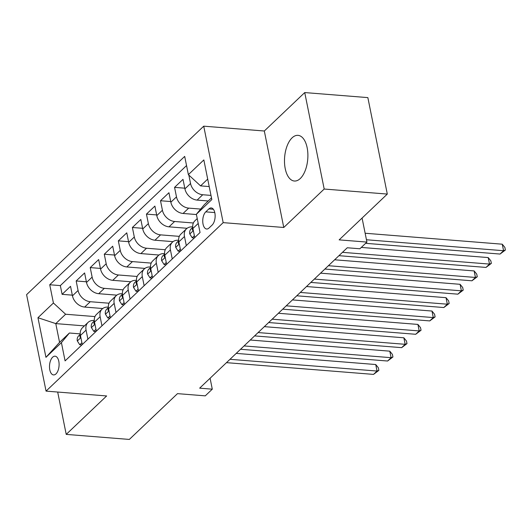 <?xml version="1.0" encoding="UTF-8"?>
<svg xmlns="http://www.w3.org/2000/svg" width="532" height="532" viewBox="0 0 532 532"><rect width="100%" height="100%" fill="white"/><g stroke="black" fill="none" stroke-linecap="round" stroke-linejoin="round"><path stroke-width="0.8" d="M300.287 178.519A22.909 11.598 -85.4 0 0 307.835 153.269A22.909 11.598 -85.4 0 0 298.013 135.347A22.909 11.598 -85.4 0 0 292.088 137.841A22.909 11.598 -85.4 0 0 284.54 163.098A22.909 11.598 -85.4 0 0 294.362 181.02A22.909 11.598 -85.4 0 0 300.287 178.519M55.986 373.896A9.396 4.761 -85.4 0 0 59.079 363.536A9.396 4.761 -85.4 0 0 55.049 356.187A9.396 4.761 -85.4 0 0 52.621 357.211A9.396 4.761 -85.4 0 0 49.523 367.572A9.396 4.761 -85.4 0 0 53.552 374.92A9.396 4.761 -85.4 0 0 55.986 373.896M203.729 126.17L26.6 294.648L46.051 391.113L223.181 222.635L203.729 126.17L264.318 131.005L283.769 227.477L324.188 189.033L304.736 92.568L264.318 131.005M304.736 92.568L367.851 97.609L387.303 194.074L339.15 239.872L366.92 242.087L362.079 218.06M57.682 392.037L66.221 434.391L129.336 439.432L177.488 393.64L205.259 395.855L212.288 389.171L210.087 378.252M324.188 189.033L387.303 194.074M208.218 200.983L197.119 200.099A11.751 8.818 -133.6 0 1 184.917 188.86L183.001 179.344L174.562 187.37L184.784 188.182M196.414 214.536L183.061 213.465A11.751 8.818 46.4 0 1 170.858 202.233L168.943 192.717L160.504 200.737L170.725 201.555M187.098 228.281L169.003 226.838A11.751 8.818 46.4 0 1 156.8 215.606L154.885 206.09L146.446 214.11L156.667 214.928M173.04 241.654L154.945 240.211A11.751 8.818 46.4 0 1 142.742 228.973L140.827 219.457L132.388 227.483L142.609 228.295M158.982 255.028L140.887 253.584A11.751 8.818 46.4 0 1 128.684 242.346L126.769 232.83L118.33 240.85L128.551 241.668M144.923 268.401L126.829 266.951A11.751 8.818 46.4 0 1 114.626 255.719L112.711 246.203L104.279 254.223L114.493 255.041M130.865 281.767L112.771 280.324A11.751 8.818 46.4 0 1 100.568 269.086L98.653 259.569L90.221 267.596L100.435 268.414M116.807 295.14L98.713 293.697A11.751 8.818 46.4 0 1 86.51 282.459L84.595 272.943L76.162 280.969L86.377 281.78M87.9 339.19L86.071 330.113A11.751 8.818 -133.6 0 1 88.073 322.405A11.751 8.818 -133.6 0 1 94.064 320.49L94.304 320.51M101.958 325.817L100.129 316.74A11.751 8.818 -133.6 0 1 102.131 309.032A11.751 8.818 -133.6 0 1 108.122 307.117L108.362 307.137M116.016 312.444L114.187 303.366A11.751 8.818 -133.6 0 1 116.189 295.666A11.751 8.818 -133.6 0 1 122.18 293.744L122.42 293.764M130.074 299.077L128.245 290A11.751 8.818 -133.6 0 1 130.247 282.293A11.751 8.818 -133.6 0 1 136.239 280.377L136.478 280.397M144.132 285.704L142.303 276.627A11.751 8.818 -133.6 0 1 144.305 268.919A11.751 8.818 -133.6 0 1 150.297 267.004L150.536 267.024M158.19 272.331L156.361 263.254A11.751 8.818 -133.6 0 1 158.363 255.553A11.751 8.818 -133.6 0 1 164.355 253.631L164.594 253.651M172.248 258.964L170.42 249.887A11.751 8.818 -133.6 0 1 172.421 242.18A11.751 8.818 -133.6 0 1 178.413 240.265L178.652 240.278M186.306 245.591L184.478 236.514A11.751 8.818 -133.6 0 1 186.479 228.807A11.751 8.818 -133.6 0 1 192.471 226.891L192.704 226.911M366.92 242.087L359.891 248.77L347.27 247.766L199.66 388.161L212.288 389.171M208.857 208.916L205.764 211.856A9.104 4.608 -85.4 0 0 202.765 221.891A9.104 4.608 -85.4 0 0 206.669 229.013A9.104 4.608 -85.4 0 0 209.023 228.022L212.115 225.083A9.104 4.608 -85.4 0 0 215.114 215.048A9.104 4.608 -85.4 0 0 211.211 207.926A9.104 4.608 -85.4 0 0 208.857 208.916L213.379 209.275M84.408 325.89L55.78 323.602L59.564 342.375L69.406 333.012L61.406 342.635L65.09 360.889L200.045 232.524L196.361 214.27L204.361 204.647L211.49 197.871M61.406 342.635L45.945 357.344L37.952 317.717L53.419 303.007L49.735 284.753L184.69 156.395L188.375 174.642L203.836 159.933L211.829 199.567L196.361 214.27M109.027 303.213L90.28 301.717A11.751 8.818 -133.6 0 1 78.078 290.485L76.162 280.969M102.749 308.513L84.654 307.064L90.28 301.717M123.085 289.847L104.339 288.344A11.751 8.818 -133.6 0 1 92.136 277.112L90.221 267.596M137.143 276.474L118.397 274.978A11.751 8.818 -133.6 0 1 106.194 263.739L104.279 254.223M151.201 263.101L132.455 261.604A11.751 8.818 -133.6 0 1 120.252 250.366L118.33 240.85M165.259 249.727L146.513 248.231A11.751 8.818 -133.6 0 1 134.31 236.999L132.388 227.483M179.317 236.361L160.571 234.865A11.751 8.818 -133.6 0 1 148.368 223.626L146.446 214.11M193.375 222.988L174.629 221.492A11.751 8.818 -133.6 0 1 162.426 210.253L160.504 200.737M200.684 209.076L188.687 208.118A11.751 8.818 -133.6 0 1 176.484 196.887L174.562 187.37M210.991 195.404L202.745 194.745A11.751 8.818 -133.6 0 1 190.542 183.513L188.84 175.075M186.546 165.565L60.342 285.604L62.104 294.336L72.319 295.154M84.654 307.064A11.751 8.818 46.4 0 1 72.452 295.832L70.537 286.316L62.104 294.336M194.739 237.565L192.91 228.487A11.751 8.818 -133.6 0 1 194.912 220.787L197.232 218.579M186.479 228.807L180.853 234.153A11.751 8.818 46.4 0 0 178.852 241.861L180.68 250.938M172.421 242.18L166.795 247.526A11.751 8.818 46.4 0 0 164.794 255.234L166.622 264.311M158.363 255.553L152.737 260.899A11.751 8.818 46.4 0 0 150.736 268.607L152.564 277.684M144.305 268.919L138.679 274.273A11.751 8.818 46.4 0 0 136.677 281.973L138.506 291.051M130.247 282.293L124.621 287.639A11.751 8.818 46.4 0 0 122.619 295.346L124.448 304.424M116.189 295.666L110.563 301.012A11.751 8.818 46.4 0 0 108.561 308.72L110.39 317.797M102.131 309.032L96.505 314.385A11.751 8.818 46.4 0 0 94.503 322.086L96.332 331.163M88.073 322.405L82.447 327.752A11.751 8.818 46.4 0 0 80.445 335.459L82.274 344.537M69.406 333.012L80.246 333.877M207.699 179.098L200.577 185.881L188.375 174.642M209.209 186.566L200.577 185.881M283.769 227.477L223.181 222.635M66.221 434.391L106.639 395.954L46.051 391.113M94.969 316.587L65.616 314.239L55.78 323.602L37.952 317.717M60.342 285.604L49.735 284.753M53.419 303.007L65.616 314.239M45.945 357.344L59.564 342.375M366.455 239.759L503.565 250.712L500.053 254.057L365.63 243.317M365.138 233.242L502.255 244.195L503.565 250.712L505.4 250.02L500.053 254.057M502.255 244.195L504.875 247.413L505.4 250.02M194.366 235.729L192.212 237.777L189.758 233.9A7.78 5.845 -133.6 0 1 191.108 228.926L192.744 227.37M342.462 252.334L489.507 264.085L485.995 267.423L338.951 255.679M192.79 227.776A7.78 5.845 46.4 0 0 192.345 229.432L192.498 230.21L193.242 230.137M361.308 247.427L488.196 257.568L489.507 264.085L491.342 263.393L485.995 267.423M488.196 257.568L490.817 260.786L491.342 263.393M192.212 237.777L194.34 237.95M180.308 249.096L178.154 251.151L175.7 247.274A7.78 5.845 -133.6 0 1 177.05 242.299L178.685 240.743M328.41 265.707L475.448 277.451L471.937 280.796L324.892 269.052M178.732 241.149A7.78 5.845 46.4 0 0 178.287 242.798L178.439 243.583L179.184 243.51M334.628 259.789L474.138 270.934L475.448 277.451L477.284 276.766L471.937 280.796M474.138 270.934L476.758 274.153L477.284 276.766M178.154 251.151L180.282 251.317M166.25 262.469L164.095 264.524L161.642 260.647A7.78 5.845 -133.6 0 1 162.992 255.666L164.627 254.11M314.352 279.081L461.39 290.824L457.879 294.169L310.834 282.419M164.674 254.515A7.78 5.845 46.4 0 0 164.228 256.171L164.381 256.956L165.126 256.876M320.57 273.162L460.08 284.307L461.39 290.824L463.226 290.133L457.879 294.169M460.08 284.307L462.7 287.526L463.226 290.133M164.095 264.524L166.223 264.69M152.192 275.842L150.037 277.89L147.583 274.013A7.78 5.845 -133.6 0 1 148.933 269.039L150.569 267.483M300.294 292.447L447.332 304.198L443.821 307.536L296.776 295.792M150.616 267.889A7.78 5.845 46.4 0 0 150.17 269.544L150.323 270.329L151.068 270.249M306.512 286.535L446.022 297.681L447.332 304.198L449.168 303.506L443.821 307.536M446.022 297.681L448.642 300.899L449.168 303.506M150.037 277.89L152.165 278.063M138.134 289.209L135.979 291.263L133.525 287.386A7.78 5.845 -133.6 0 1 134.875 282.412L136.511 280.856M286.236 305.82L433.274 317.571L429.763 320.909L282.718 309.165M136.558 281.262A7.78 5.845 46.4 0 0 136.112 282.918L136.265 283.696L137.01 283.623M292.454 299.908L431.964 311.047L433.274 317.571L435.109 316.879L429.763 320.909M431.964 311.047L434.584 314.272L435.109 316.879M135.979 291.263L138.107 291.436M124.076 302.582L121.921 304.637L119.467 300.76A7.78 5.845 -133.6 0 1 120.817 295.785L122.453 294.229M272.178 319.193L419.216 330.937L415.705 334.282L268.66 322.538M122.5 294.635A7.78 5.845 46.4 0 0 122.054 296.284L122.207 297.069L122.952 296.989M278.396 313.275L417.906 324.42L419.216 330.937L421.051 330.246L415.705 334.282M417.906 324.42L420.526 327.639L421.051 330.246M121.921 304.637L124.049 304.803M110.018 315.955L107.863 318.003L105.409 314.126A7.78 5.845 -133.6 0 1 106.759 309.152L108.395 307.596M258.12 332.567L405.158 344.31L401.647 347.655L254.602 335.905M108.442 308.001A7.78 5.845 46.4 0 0 107.996 309.657L108.149 310.442L108.894 310.362M264.338 326.648L403.848 337.793L405.158 344.31L406.993 343.619L401.647 347.655M403.848 337.793L406.468 341.012L406.993 343.619M107.863 318.003L109.991 318.176M95.96 329.328L93.805 331.376L91.351 327.499A7.78 5.845 -133.6 0 1 92.701 322.525L94.337 320.969M244.062 345.933L391.1 357.684L387.589 361.022L240.544 349.278M94.383 321.375A7.78 5.845 46.4 0 0 93.938 323.03L94.091 323.808L94.836 323.735M250.279 340.021L389.79 351.167L391.1 357.684L392.935 356.992L387.589 361.022M389.79 351.167L392.41 354.385L392.935 356.992M93.805 331.376L95.933 331.549M81.908 342.694L79.747 344.749L77.293 340.872A7.78 5.845 -133.6 0 1 78.643 335.898L80.279 334.342M230.004 359.306L377.042 371.05L373.531 374.395L226.486 362.651M80.325 334.748A7.78 5.845 46.4 0 0 79.88 336.397L80.033 337.182L80.778 337.108M236.221 353.388L375.732 364.533L377.042 371.05L378.877 370.365L373.531 374.395M375.732 364.533L378.352 367.752L378.877 370.365M79.747 344.749L81.875 344.916M98.713 293.697L104.339 288.344M112.771 280.324L118.397 274.978M126.829 266.951L132.455 261.604M140.887 253.584L146.513 248.231M154.945 240.211L160.571 234.865M169.003 226.838L174.629 221.492M183.061 213.465L188.687 208.118M197.119 200.099L202.745 194.745M184.917 188.86L190.542 183.513M72.452 295.832L78.078 290.485M86.51 282.459L92.136 277.112M100.568 269.086L106.194 263.739M114.626 255.719L120.252 250.366M128.684 242.346L134.31 236.999M142.742 228.973L148.368 223.626M156.8 215.606L162.426 210.253M170.858 202.233L176.484 196.887M192.91 228.487L198.217 223.447M178.852 241.861L184.478 236.514M164.794 255.234L170.42 249.887M150.736 268.607L156.361 263.254M136.677 281.973L142.303 276.627M122.619 295.346L128.245 290M108.561 308.72L114.187 303.366M94.503 322.086L100.129 316.74M80.445 335.459L86.071 330.113M214.782 212.581L205.764 211.856M189.818 234L193.342 230.642M193.109 229.492L192.345 229.432M175.76 247.367L179.284 244.015M179.051 242.865L178.287 242.798M161.701 260.74L165.226 257.382M164.993 256.231L164.228 256.171M147.643 274.113L151.168 270.755M150.935 269.604L150.17 269.544M133.585 287.486L137.11 284.128M136.877 282.977L136.112 282.918M119.527 300.853L123.052 297.501M122.819 296.351L122.054 296.284M105.469 314.226L108.994 310.868M108.761 309.717L107.996 309.657M91.411 327.599L94.935 324.241M94.703 323.09L93.938 323.03M77.353 340.965L80.877 337.614M80.645 336.463L79.88 336.397"/></g></svg>
